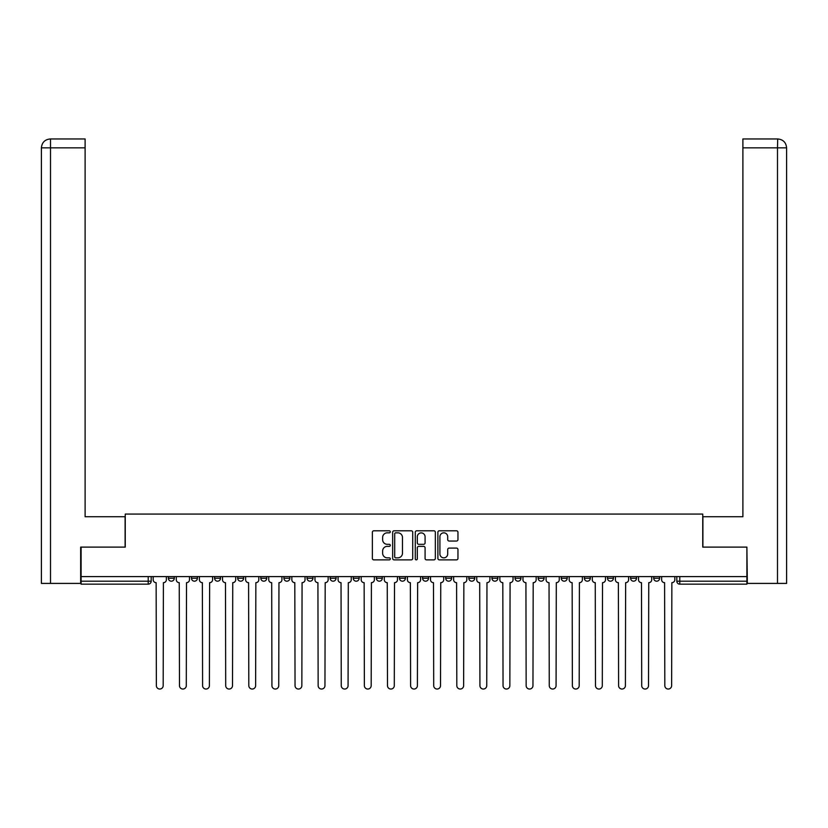 <?xml version="1.0" encoding="UTF-8"?>
<svg xmlns="http://www.w3.org/2000/svg" width="828" height="828" viewBox="0 0 828 828"><rect width="100%" height="100%" fill="white"/><g stroke="black" fill="none" stroke-linecap="round" stroke-linejoin="round"><path stroke-width="1.24" d="M390.298 531.814A1.014 1.014 0 0 0 389.274 530.789L373.832 530.789A1.459 1.459 0 0 0 372.372 532.249L372.372 558.424A1.459 1.459 0 0 0 373.832 559.873L389.274 559.873A1.014 1.014 0 0 0 390.298 558.859A1.014 1.014 0 0 0 389.274 557.844L387.276 557.844A4.657 4.657 0 0 1 382.629 553.187L382.629 551.003A4.657 4.657 0 0 1 387.276 546.356L389.274 546.356A1.014 1.014 0 0 0 390.298 545.331A1.014 1.014 0 0 0 389.274 544.317L387.276 544.317A4.657 4.657 0 0 1 382.629 539.67L382.629 537.486A4.657 4.657 0 0 1 387.276 532.828L389.274 532.828A1.014 1.014 0 0 0 390.298 531.814M630.594 578.223L630.594 576.598L630.594 578.223A2.96 2.96 0 0 0 633.565 581.184A2.96 2.96 0 0 1 630.594 578.223L636.525 578.223A2.96 2.96 0 0 1 633.565 581.184A2.96 2.96 0 0 0 636.525 578.223L636.525 576.598L636.525 578.223M422.59 576.598L422.59 578.223L428.521 578.223A2.96 2.96 0 0 1 425.561 581.184A2.96 2.96 0 0 1 422.59 578.223L422.59 576.598M353.256 576.598L353.256 578.223L359.186 578.223A2.96 2.96 0 0 1 356.216 581.184A2.96 2.96 0 0 1 353.256 578.223L353.256 576.598M307.033 576.598L307.033 578.223L312.963 578.223A2.96 2.96 0 0 1 309.993 581.184A2.96 2.96 0 0 1 307.033 578.223L307.033 576.598M283.921 576.598L283.921 578.223L289.852 578.223A2.96 2.96 0 0 1 286.881 581.184A2.96 2.96 0 0 1 283.921 578.223L283.921 576.598M237.698 576.598L237.698 578.223L243.629 578.223A2.96 2.96 0 0 1 240.658 581.184A2.96 2.96 0 0 1 237.698 578.223L237.698 576.598M456.497 541.046A1.459 1.459 0 0 0 457.956 539.587L457.956 532.249A1.459 1.459 0 0 0 456.497 530.789L439.337 530.789A1.459 1.459 0 0 0 437.888 532.249L437.888 558.424A1.459 1.459 0 0 0 439.337 559.873L456.497 559.873A1.459 1.459 0 0 0 457.956 558.424L457.956 549.554A1.459 1.459 0 0 0 456.497 548.095L449.159 548.095A1.459 1.459 0 0 0 447.7 549.554L447.7 553.953A3.892 3.892 0 0 1 443.808 557.844A3.892 3.892 0 0 1 439.916 553.953L439.916 536.72A3.892 3.892 0 0 1 443.808 532.828A3.892 3.892 0 0 1 447.7 536.72L447.7 539.587A1.459 1.459 0 0 0 449.159 541.046L456.497 541.046M50.508 583.409L41.4 583.409L41.4 147.85C41.928 142.447 44.888 139.487 50.28 138.959L85.108 138.959L85.108 147.85L50.508 147.85L50.508 583.409L80.658 583.409L80.658 547.111L125.256 547.111L125.256 514.074L702.744 514.074L702.744 547.111L746.897 547.111L746.897 576.598L81.103 576.598L81.103 581.184L151.182 581.184L151.182 576.598L151.182 581.184A2.96 2.96 0 0 1 148.212 584.154L81.103 584.154L81.103 581.184M81.103 547.111L81.103 576.598M412.727 532.249A1.459 1.459 0 0 0 411.278 530.789L394.118 530.789A1.459 1.459 0 0 0 392.658 532.249L392.658 558.424A1.459 1.459 0 0 0 394.118 559.873L411.278 559.873A1.459 1.459 0 0 0 412.727 558.424L412.727 532.249M416.722 530.789L433.882 530.789A1.459 1.459 0 0 1 435.342 532.249L435.342 558.424A1.459 1.459 0 0 1 433.882 559.873L426.544 559.873A1.459 1.459 0 0 1 425.085 558.424L425.085 547.805A1.459 1.459 0 0 0 423.636 546.356L418.761 546.356A1.459 1.459 0 0 0 417.312 547.805L417.312 558.859A1.014 1.014 0 0 1 416.287 559.873A1.014 1.014 0 0 1 415.273 558.859L415.273 532.249A1.459 1.459 0 0 1 416.722 530.789M676.818 576.598L676.818 581.184L746.897 581.184L746.897 584.154L679.788 584.154A2.96 2.96 0 0 1 676.818 581.184M746.897 576.598L746.897 581.184M653.706 576.598L653.706 578.223L659.637 578.223L659.637 576.598L659.637 578.223A2.96 2.96 0 0 1 656.676 581.184A2.96 2.96 0 0 1 653.706 578.223A2.96 2.96 0 0 0 656.676 581.184M607.483 576.598L607.483 578.223L613.413 578.223L613.413 576.598L613.413 578.223A2.96 2.96 0 0 1 610.453 581.184A2.96 2.96 0 0 1 607.483 578.223A2.96 2.96 0 0 0 610.453 581.184M590.302 578.223L590.302 576.598L590.302 578.223A2.96 2.96 0 0 1 587.342 581.184A2.96 2.96 0 0 1 584.371 578.223L590.302 578.223A2.96 2.96 0 0 1 587.342 581.184M584.371 576.598L584.371 578.223M567.19 576.598L567.19 578.223A2.96 2.96 0 0 1 564.23 581.184A2.96 2.96 0 0 1 561.26 578.223L567.19 578.223A2.96 2.96 0 0 1 564.23 581.184M561.26 576.598L561.26 578.223M544.079 576.598L544.079 578.223A2.96 2.96 0 0 1 541.119 581.184A2.96 2.96 0 0 1 538.148 578.223L544.079 578.223M538.148 576.598L538.148 578.223M520.967 576.598L520.967 578.223A2.96 2.96 0 0 1 518.007 581.184A2.96 2.96 0 0 1 515.037 578.223L520.967 578.223M515.037 576.598L515.037 578.223M497.856 576.598L497.856 578.223A2.96 2.96 0 0 1 494.896 581.184A2.96 2.96 0 0 1 491.925 578.223L497.856 578.223M491.925 576.598L491.925 578.223M474.744 576.598L474.744 578.223A2.96 2.96 0 0 1 471.784 581.184A2.96 2.96 0 0 1 468.814 578.223A2.96 2.96 0 0 0 471.784 581.184M468.814 576.598L468.814 578.223L474.744 578.223M451.633 576.598L451.633 578.223A2.96 2.96 0 0 1 448.672 581.184A2.96 2.96 0 0 1 445.702 578.223A2.96 2.96 0 0 0 448.672 581.184M445.702 576.598L445.702 578.223L451.633 578.223M428.521 576.598L428.521 578.223A2.96 2.96 0 0 1 425.561 581.184M405.409 576.598L405.409 578.223A2.96 2.96 0 0 1 402.439 581.184A2.96 2.96 0 0 1 399.479 578.223L405.409 578.223M399.479 576.598L399.479 578.223M382.298 576.598L382.298 578.223A2.96 2.96 0 0 1 379.327 581.184A2.96 2.96 0 0 1 376.367 578.223L382.298 578.223L382.298 576.598M376.367 576.598L376.367 578.223M359.186 576.598L359.186 578.223M336.075 576.598L336.075 578.223A2.96 2.96 0 0 1 333.104 581.184A2.96 2.96 0 0 1 330.144 578.223L336.075 578.223L336.075 576.598M330.144 576.598L330.144 578.223M312.963 576.598L312.963 578.223L312.963 576.598M289.852 578.223L289.852 576.598L289.852 578.223A2.96 2.96 0 0 1 286.881 581.184M266.74 576.598L266.74 578.223A2.96 2.96 0 0 1 263.77 581.184A2.96 2.96 0 0 1 260.81 578.223A2.96 2.96 0 0 0 263.77 581.184A2.96 2.96 0 0 0 266.74 578.223L266.74 576.598M260.81 576.598L260.81 578.223L266.74 578.223M243.629 576.598L243.629 578.223M220.517 576.598L220.517 578.223A2.96 2.96 0 0 1 217.547 581.184A2.96 2.96 0 0 1 214.587 578.223A2.96 2.96 0 0 0 217.547 581.184A2.96 2.96 0 0 0 220.517 578.223L214.587 578.223L214.587 576.598M191.475 576.598L191.475 578.223L197.406 578.223L197.406 576.598L197.406 578.223A2.96 2.96 0 0 1 194.435 581.184A2.96 2.96 0 0 1 191.475 578.223A2.96 2.96 0 0 0 194.435 581.184M168.363 576.598L168.363 578.223L174.294 578.223L174.294 576.598L174.294 578.223A2.96 2.96 0 0 1 171.324 581.184A2.96 2.96 0 0 1 168.363 578.223A2.96 2.96 0 0 0 171.324 581.184M148.212 576.598L148.212 584.154A2.96 2.96 0 0 0 151.182 581.184M395.712 532.828A1.014 1.014 0 0 0 394.697 533.843L394.697 556.82A1.014 1.014 0 0 0 395.712 557.844L397.823 557.844A4.657 4.657 0 0 0 402.48 553.187L402.48 537.486A4.657 4.657 0 0 0 397.823 532.828L395.712 532.828M425.085 536.792A3.892 3.892 0 0 0 421.193 532.901A3.892 3.892 0 0 0 417.312 536.792L417.312 542.868A1.459 1.459 0 0 0 418.761 544.317L423.636 544.317A1.459 1.459 0 0 0 425.085 542.868L425.085 536.792M153.18 576.598L153.18 579.703A2.96 2.96 0 0 0 156.14 582.674L156.368 685.636A3.405 3.405 0 0 0 159.773 689.041A3.405 3.405 0 0 0 163.178 685.636L163.406 582.674A2.96 2.96 0 0 0 166.366 579.703L166.366 576.598M176.292 576.598L176.292 579.703A2.96 2.96 0 0 0 179.252 582.674L179.479 685.636A3.405 3.405 0 0 0 182.884 689.041A3.405 3.405 0 0 0 186.29 685.636L186.517 582.674A2.96 2.96 0 0 0 189.477 579.703L189.477 576.598M199.403 576.598L199.403 579.703A2.96 2.96 0 0 0 202.363 582.674L202.591 685.636A3.405 3.405 0 0 0 205.996 689.041A3.405 3.405 0 0 0 209.401 685.636L209.629 582.674A2.96 2.96 0 0 0 212.589 579.703L212.589 576.598M125.1 547.111L125.1 516.744L85.108 516.744L85.108 147.85M50.291 138.959C44.888 139.487 41.917 142.457 41.4 147.85L41.4 494.523L41.4 147.85L50.508 147.85L50.508 138.959L85.108 138.959M702.9 547.111L702.9 516.744L742.892 516.744L742.892 138.959L777.699 138.959L777.492 147.85L742.892 147.85M786.6 494.523L786.6 147.85L786.6 583.409L747.342 583.409L746.897 547.111M777.492 583.409L777.492 147.85L786.6 147.85C786.072 142.447 783.112 139.487 777.72 138.959M222.515 576.598L222.515 579.703A2.96 2.96 0 0 0 225.475 582.674L225.702 685.636A3.405 3.405 0 0 0 229.108 689.041A3.405 3.405 0 0 0 232.513 685.636L232.74 582.674A2.96 2.96 0 0 0 235.701 579.703L235.701 576.598M245.626 576.598L245.626 579.703A2.96 2.96 0 0 0 248.586 582.674L248.814 685.636A3.405 3.405 0 0 0 252.219 689.041A3.405 3.405 0 0 0 255.624 685.636L255.852 582.674A2.96 2.96 0 0 0 258.812 579.703L258.812 576.598M268.738 576.598L268.738 579.703A2.96 2.96 0 0 0 271.698 582.674L271.926 685.636A3.405 3.405 0 0 0 275.331 689.041A3.405 3.405 0 0 0 278.736 685.636L278.964 582.674A2.96 2.96 0 0 0 281.924 579.703L281.924 576.598M291.849 576.598L291.849 579.703A2.96 2.96 0 0 0 294.809 582.674L295.037 685.636A3.405 3.405 0 0 0 298.442 689.041A3.405 3.405 0 0 0 301.847 685.636L302.075 582.674A2.96 2.96 0 0 0 305.035 579.703L305.035 576.598M314.961 576.598L314.961 579.703A2.96 2.96 0 0 0 317.921 582.674L318.149 685.636A3.405 3.405 0 0 0 321.554 689.041A3.405 3.405 0 0 0 324.959 685.636L325.187 582.674A2.96 2.96 0 0 0 328.147 579.703L328.147 576.598M338.072 576.598L338.072 579.703A2.96 2.96 0 0 0 341.032 582.674L341.26 685.636A3.405 3.405 0 0 0 344.665 689.041A3.405 3.405 0 0 0 348.07 685.636L348.298 582.674A2.96 2.96 0 0 0 351.258 579.703L351.258 576.598M361.184 576.598L361.184 579.703A2.96 2.96 0 0 0 364.144 582.674L364.372 685.636A3.405 3.405 0 0 0 367.777 689.041A3.405 3.405 0 0 0 371.182 685.636L371.41 582.674A2.96 2.96 0 0 0 374.37 579.703L374.37 576.598M384.296 576.598L384.296 579.703A2.96 2.96 0 0 0 387.256 582.674L387.483 685.636A3.405 3.405 0 0 0 390.888 689.041A3.405 3.405 0 0 0 394.294 685.636L394.521 582.674A2.96 2.96 0 0 0 397.481 579.703L397.481 576.598M407.407 576.598L407.407 579.703A2.96 2.96 0 0 0 410.367 582.674L410.595 685.636A3.405 3.405 0 0 0 414 689.041A3.405 3.405 0 0 0 417.405 685.636L417.633 582.674A2.96 2.96 0 0 0 420.593 579.703L420.593 576.598M430.519 576.598L430.519 579.703A2.96 2.96 0 0 0 433.479 582.674L433.706 685.636A3.405 3.405 0 0 0 437.112 689.041A3.405 3.405 0 0 0 440.517 685.636L440.744 582.674A2.96 2.96 0 0 0 443.704 579.703L443.704 576.598M453.63 576.598L453.63 579.703A2.96 2.96 0 0 0 456.59 582.674L456.818 685.636A3.405 3.405 0 0 0 460.223 689.041A3.405 3.405 0 0 0 463.628 685.636L463.856 582.674A2.96 2.96 0 0 0 466.816 579.703L466.816 576.598M476.742 576.598L476.742 579.703A2.96 2.96 0 0 0 479.702 582.674L479.929 685.636A3.405 3.405 0 0 0 483.335 689.041A3.405 3.405 0 0 0 486.74 685.636L486.967 582.674A2.96 2.96 0 0 0 489.928 579.703L489.928 576.598M499.853 576.598L499.853 579.703A2.96 2.96 0 0 0 502.813 582.674L503.041 685.636A3.405 3.405 0 0 0 506.446 689.041A3.405 3.405 0 0 0 509.851 685.636L510.079 582.674A2.96 2.96 0 0 0 513.039 579.703L513.039 576.598M522.965 576.598L522.965 579.703A2.96 2.96 0 0 0 525.925 582.674L526.153 685.636A3.405 3.405 0 0 0 529.558 689.041A3.405 3.405 0 0 0 532.963 685.636L533.191 582.674A2.96 2.96 0 0 0 536.151 579.703L536.151 576.598M546.076 576.598L546.076 579.703A2.96 2.96 0 0 0 549.036 582.674L549.264 685.636A3.405 3.405 0 0 0 552.669 689.041A3.405 3.405 0 0 0 556.074 685.636L556.302 582.674A2.96 2.96 0 0 0 559.262 579.703L559.262 576.598M569.188 576.598L569.188 579.703A2.96 2.96 0 0 0 572.148 582.674L572.376 685.636A3.405 3.405 0 0 0 575.781 689.041A3.405 3.405 0 0 0 579.186 685.636L579.414 582.674A2.96 2.96 0 0 0 582.374 579.703L582.374 576.598M592.299 576.598L592.299 579.703A2.96 2.96 0 0 0 595.26 582.674L595.487 685.636A3.405 3.405 0 0 0 598.892 689.041A3.405 3.405 0 0 0 602.298 685.636L602.525 582.674A2.96 2.96 0 0 0 605.485 579.703L605.485 576.598M615.411 576.598L615.411 579.703A2.96 2.96 0 0 0 618.371 582.674L618.599 685.636A3.405 3.405 0 0 0 622.004 689.041A3.405 3.405 0 0 0 625.409 685.636L625.637 582.674A2.96 2.96 0 0 0 628.597 579.703L628.597 576.598M638.523 576.598L638.523 579.703A2.96 2.96 0 0 0 641.483 582.674L641.71 685.636A3.405 3.405 0 0 0 645.115 689.041A3.405 3.405 0 0 0 648.521 685.636L648.748 582.674A2.96 2.96 0 0 0 651.708 579.703L651.708 576.598M661.634 576.598L661.634 579.703A2.96 2.96 0 0 0 664.594 582.674L664.822 685.636A3.405 3.405 0 0 0 668.227 689.041A3.405 3.405 0 0 0 671.632 685.636L671.86 582.674A2.96 2.96 0 0 0 674.82 579.703L674.82 576.598M679.788 576.598L679.788 584.154M41.4 147.85L41.4 494.523"/></g></svg>
